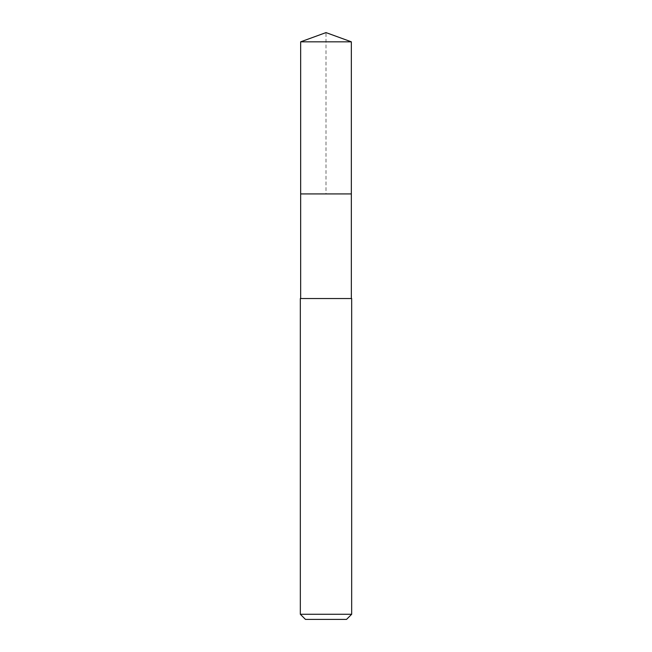 <?xml version="1.0" encoding="UTF-8"?>
<svg xmlns="http://www.w3.org/2000/svg" width="652" height="652" viewBox="0 0 652 652"><rect width="100%" height="100%" fill="white"/><g stroke="black" fill="none" stroke-linecap="round" stroke-linejoin="round"><path stroke-width="0.49" stroke-dasharray="3.26 2.44" d="M300.653 41.826L351.346 41.826M351.346 193.921L300.653 193.921L351.346 193.921M300.327 298.526L351.672 298.526M351.672 614.265L300.327 614.265M346.538 619.4L305.462 619.4M300.653 193.921L326 193.921L326 32.6"/><path stroke-width="0.98" d="M351.346 298.526L351.346 41.826L300.653 41.826L300.653 193.921L351.346 193.921L300.653 193.921L300.653 41.826L326 32.6L300.653 41.826M326 298.526L300.327 298.526L300.327 614.265L351.672 614.265L351.672 298.526L326 298.526M300.327 614.265L305.462 619.4L346.538 619.4L351.672 614.265M326 32.6L351.346 41.826M300.653 298.526L300.653 193.921"/></g></svg>
